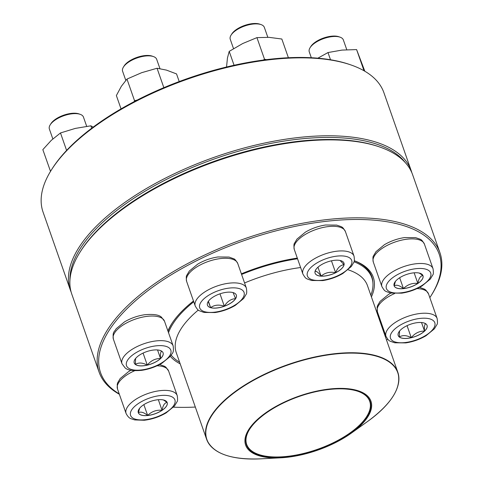 <?xml version="1.0" encoding="UTF-8"?>
<svg xmlns="http://www.w3.org/2000/svg" width="483" height="483" viewBox="0 0 483 483"><rect width="100%" height="100%" fill="white"/><g stroke="black" fill="none" stroke-linecap="round" stroke-linejoin="round"><path stroke-width="0.72" d="M119.361 394.273A180.576 77.739 -19.3 0 1 99.081 372.085A180.576 77.739 -19.3 0 1 107.89 329.195A180.576 77.739 -19.3 0 1 287.156 226.461A180.576 77.739 -19.3 0 1 439.941 252.718A180.576 77.739 -19.3 0 1 431.56 294.938L430.836 296.085A179.374 77.22 160.7 0 0 328.766 221.027A179.374 77.22 160.7 0 0 109.327 330.106A179.374 77.22 160.7 0 0 119.229 393.893M439.941 252.718L412.645 174.78A180.576 77.739 160.7 0 0 379.753 147.007A180.576 77.739 160.7 0 0 217.139 160.875A180.576 77.739 160.7 0 0 80.595 251.257A180.576 77.739 160.7 0 0 80.172 251.921A180.576 77.739 160.7 0 0 71.792 294.147L99.081 372.085M173.457 407.175A179.374 77.22 160.7 0 0 195.325 407.054M386.545 340.092A179.374 77.22 160.7 0 0 387.734 339.229M429.834 297.637A179.374 77.22 160.7 0 0 430.836 296.085M167.909 330.927A109.55 47.165 -19.3 0 1 171.562 324.021A109.55 47.165 -19.3 0 1 171.821 323.61A109.55 47.165 -19.3 0 1 193.484 300.994M241.373 273.831A109.55 47.165 -19.3 0 1 297.305 258.091M354.28 260.717A109.55 47.165 -19.3 0 1 371.415 296.888M180.195 363.85A109.55 47.165 -19.3 0 1 170.348 356.339M80.172 251.921L80.89 250.78A179.374 77.22 -19.3 0 1 81.313 250.116A179.374 77.22 -19.3 0 1 216.945 160.344A179.374 77.22 -19.3 0 1 378.479 146.566L379.753 147.007M171.93 323.447A108.343 46.646 160.7 0 0 168.036 331.296M372.906 282.652A108.343 46.646 160.7 0 0 371.771 276.59A108.343 46.646 160.7 0 0 354.274 260.76M235.571 298.717A15.293 6.581 -19.3 0 1 220.393 307.417A15.293 6.581 -19.3 0 1 207.455 305.19A15.293 6.581 -19.3 0 1 219.711 293.924A15.293 6.581 -19.3 0 1 236.32 295.083A15.293 6.581 -19.3 0 1 235.571 298.717M159.951 68.646L156.691 59.331A18.058 7.776 160.7 0 0 153.401 56.553A18.058 7.776 160.7 0 0 137.142 57.942A18.058 7.776 160.7 0 0 123.485 66.98A18.058 7.776 160.7 0 0 123.443 67.046A18.058 7.776 160.7 0 0 122.604 71.267L125.797 80.383M123.443 67.046L124.161 65.899A16.857 7.257 -19.3 0 1 136.888 57.423A16.857 7.257 -19.3 0 1 152.127 56.113L153.401 56.553M207.449 305.165A15.293 6.581 160.7 0 0 210.636 307.623L208.185 301.507M233.102 292.553L235.553 298.663A15.293 6.581 160.7 0 0 236.308 295.059M224.323 306.204A15.293 6.581 160.7 0 0 235.553 298.663C231.037 298.886 227.294 301.398 224.323 306.204C218.962 304.405 214.404 304.882 210.636 307.623A15.293 6.581 160.7 0 0 224.323 306.204L219.988 293.827M210.636 307.623L208.408 301.259M354.003 261.774A108.047 46.513 -19.3 0 1 371.844 277.713A108.047 46.513 -19.3 0 1 372.043 291.545A108.047 46.513 -19.3 0 1 370.829 295.21M179.604 362.172A108.047 46.513 -19.3 0 1 171.242 355.168M168.525 332.69A108.047 46.513 -19.3 0 1 193.761 301.772M241.591 274.453A108.047 46.513 -19.3 0 1 297.54 258.761M371.077 409.711A66.394 28.582 -19.3 0 1 351.407 433.076A66.394 28.582 -19.3 0 1 280.798 457.806A66.394 28.582 -19.3 0 1 248.654 429.671A66.394 28.582 -19.3 0 1 323.387 389.859A66.394 28.582 -19.3 0 1 371.077 409.711M370.28 409.88A65.549 28.219 -19.3 0 1 293.314 456.043A65.549 28.219 -19.3 0 1 249.476 429.496A65.549 28.219 -19.3 0 1 298.971 396.519A65.549 28.219 -19.3 0 1 358.223 391.411A65.549 28.219 -19.3 0 1 370.28 409.88M358.03 391.345A65.187 28.062 -19.3 0 1 369.712 401.301A65.187 28.062 -19.3 0 1 369.833 409.644A65.187 28.062 -19.3 0 1 308.607 452.13A65.187 28.062 -19.3 0 1 246.668 444.39A65.187 28.062 -19.3 0 1 249.584 429.321M411.208 170.68L383.919 92.742A180.576 77.739 160.7 0 0 351.026 64.97A180.576 77.739 160.7 0 0 187.796 79.049A180.576 77.739 160.7 0 0 51.44 169.883A180.576 77.739 160.7 0 0 43.059 212.103L70.355 290.041A180.576 77.739 -19.3 0 1 215.086 156.987A180.576 77.739 -19.3 0 1 411.208 170.68A180.576 77.739 -19.3 0 1 411.86 172.751M71.14 292.07A180.576 77.739 -19.3 0 1 70.355 290.041M51.44 169.883L52.164 168.742A179.374 77.22 -19.3 0 1 187.603 78.518A179.374 77.22 -19.3 0 1 349.746 64.529L351.026 64.97M405.267 162.584A179.374 77.22 160.7 0 0 215.617 158.502A179.374 77.22 160.7 0 0 69.944 280.013M179.211 81.555L176.536 73.923L166.454 70.107L157.053 68.254L163.852 87.658M134.087 101.678L134.546 100.699L126.975 79.067L141.67 72.685L157.053 68.254M134.546 100.699L137.172 100.078M121.04 108.88L116.373 95.549L121.33 86.33L126.975 79.067M161.914 351.328A15.293 6.581 -19.3 0 1 163.085 352.85A15.293 6.581 -19.3 0 1 150.829 364.116A15.293 6.581 -19.3 0 1 134.226 362.956A15.293 6.581 -19.3 0 1 144.477 352.457A15.293 6.581 -19.3 0 1 161.914 351.328M86.692 126.329L83.456 117.097A18.058 7.776 160.7 0 0 82.074 115.292A18.058 7.776 160.7 0 0 80.166 114.32A18.058 7.776 160.7 0 0 63.847 115.727A18.058 7.776 160.7 0 0 50.208 124.807A18.058 7.776 160.7 0 0 49.375 129.033L52.834 138.923M50.208 124.807L50.932 123.666A16.857 7.257 -19.3 0 1 63.659 115.189A16.857 7.257 -19.3 0 1 78.892 113.873L80.166 114.32M134.214 362.932A15.293 6.581 160.7 0 0 135.373 364.43A15.293 6.581 160.7 0 0 147.279 365.1C142.539 362.606 138.573 362.383 135.373 364.43L135.584 358.483M160.048 350.416L161.708 351.177M161.896 351.274C160.652 351.401 160.205 353.816 160.543 358.519A15.293 6.581 160.7 0 0 163.079 352.825M147.279 365.1A15.293 6.581 160.7 0 0 160.543 358.519C155.327 358.446 150.907 360.638 147.279 365.1L143.077 353.085M160.543 358.519L157.543 349.952M91.71 128.224L90.864 125.815L93.195 127.114M66.6 150.424L60.484 132.952L75.33 128.406L90.864 125.815M50.522 171.368L42.836 149.639L51.319 140.318L60.484 132.952M157.808 399.755A15.293 6.581 -19.3 0 1 167.172 402.58A15.293 6.581 -19.3 0 1 154.916 413.853A15.293 6.581 -19.3 0 1 138.307 412.693A15.293 6.581 -19.3 0 1 157.808 399.755M147.653 415.465A15.293 6.581 160.7 0 0 162.04 410.296C156.48 409.735 151.686 411.462 147.653 415.465C143.771 412.295 140.668 411.395 138.337 412.76A15.293 6.581 160.7 0 0 147.653 415.465L143.862 404.639M138.301 412.663A15.293 6.581 160.7 0 0 138.337 412.76L139.629 408.268M163.435 399.96L167.088 402.393M167.112 402.411C164.625 402.774 162.934 405.4 162.04 410.296A15.293 6.581 160.7 0 0 167.16 402.556M162.04 410.296L158.333 399.707M399.375 337.056A15.293 6.581 -19.3 0 1 398.203 335.534A15.293 6.581 -19.3 0 1 410.459 324.268A15.293 6.581 -19.3 0 1 427.069 325.427A15.293 6.581 -19.3 0 1 416.811 335.92A15.293 6.581 -19.3 0 1 399.375 337.056M424.026 322.988L425.692 323.755M425.879 323.845C424.635 323.972 424.183 326.387 424.527 331.09A15.293 6.581 160.7 0 0 427.057 325.397M411.262 337.671A15.293 6.581 160.7 0 0 424.527 331.09C419.31 331.018 414.891 333.21 411.262 337.671C406.523 335.178 402.556 334.954 399.356 337.007A15.293 6.581 160.7 0 0 411.262 337.671L407.054 325.663M398.197 335.504A15.293 6.581 160.7 0 0 399.356 337.007L399.562 331.06M424.527 331.09L421.526 322.529M403.48 288.629A15.293 6.581 -19.3 0 1 394.116 285.797A15.293 6.581 -19.3 0 1 406.372 274.531A15.293 6.581 -19.3 0 1 422.981 275.69A15.293 6.581 -19.3 0 1 403.48 288.629M346.776 49.713L343.353 39.938A18.058 7.776 160.7 0 0 340.062 37.161A18.058 7.776 160.7 0 0 332.298 36.599A18.058 7.776 160.7 0 0 310.104 47.654A18.058 7.776 160.7 0 0 309.265 51.874L311.318 57.731M310.104 47.654L310.829 46.507A16.857 7.257 -19.3 0 1 323.55 38.03A16.857 7.257 -19.3 0 1 338.788 36.72L340.062 37.161M419.244 273.07L422.897 275.503M422.921 275.521C420.433 275.878 418.743 278.504 417.849 283.406A15.293 6.581 160.7 0 0 422.969 275.666M403.462 288.574A15.293 6.581 160.7 0 0 417.849 283.406C412.289 282.845 407.495 284.565 403.462 288.574C399.58 285.405 396.477 284.499 394.146 285.864A15.293 6.581 160.7 0 0 403.462 288.574L399.67 277.749M394.11 285.773A15.293 6.581 160.7 0 0 394.146 285.864L395.438 281.378M417.849 283.406L414.142 272.817M364.84 71.236L356.605 49.586L364.019 70.766M330.511 59.759L327.987 52.556L341.952 50.093L356.605 49.586M317.862 58.177L327.987 52.556M335.631 272.744A15.293 6.581 -19.3 0 1 315.109 273.233A15.293 6.581 -19.3 0 1 327.365 261.967A15.293 6.581 -19.3 0 1 343.968 263.126A15.293 6.581 -19.3 0 1 335.631 272.744M267.817 37.288L264.34 27.368A18.058 7.776 160.7 0 0 261.055 24.591A18.058 7.776 160.7 0 0 240.105 27.942A18.058 7.776 160.7 0 0 231.091 35.084A18.058 7.776 160.7 0 0 230.258 39.304L233.524 48.638M231.091 35.084L231.816 33.943A16.857 7.257 -19.3 0 1 244.543 25.466A16.857 7.257 -19.3 0 1 259.776 24.15L261.055 24.591M315.049 271.41L316.051 269.309M340.086 260.47L344.053 264.714A15.293 6.581 160.7 0 0 343.962 263.096M335.613 272.696A15.293 6.581 160.7 0 0 344.053 264.714C340.461 265.082 337.647 267.745 335.613 272.696C330.004 271.549 325.162 272.69 321.08 276.107A15.293 6.581 160.7 0 0 335.613 272.696L331.453 260.808M315.097 273.209A15.293 6.581 160.7 0 0 321.08 276.107C318.255 272.315 316.226 270.794 314.988 271.543M321.08 276.107L317.965 267.208M226.539 66.998L227.451 57.978L229.208 51.379L242.732 43.524L256.938 37.626L269.043 37.342L281.837 39.02L288.387 57.737M263.301 60.049L264.515 59.258L256.938 37.626M264.515 59.258L266.538 59.632M234.068 65.259L229.208 51.379M200.874 302.322A23.474 10.107 160.7 0 0 225.652 309.525A23.474 10.107 160.7 0 0 239.133 288.568A23.474 10.107 160.7 0 0 200.874 302.322M186.625 281.402C186.106 277.87 186.178 275.811 186.843 275.213L189.336 271.041L197.746 264.104C204.007 260.428 210.739 258.049 217.948 256.962L229.045 257.065L233.7 258.785C234.599 258.834 235.952 260.403 237.757 263.495A27.084 11.658 160.7 0 0 214.838 259.558A27.084 11.658 160.7 0 0 187.947 274.966A27.084 11.658 160.7 0 0 186.625 281.402L195.247 306.017A27.084 11.658 -19.3 0 1 196.569 299.581A27.084 11.658 -19.3 0 1 223.454 284.173A27.084 11.658 -19.3 0 1 246.372 288.11C246.891 291.641 246.819 293.7 246.155 294.292L243.661 298.47L235.251 305.407C228.996 309.084 222.258 311.463 215.056 312.549L203.959 312.447L199.298 310.726C198.404 310.678 197.052 309.108 195.247 306.017M214.404 449.425A101.303 43.615 -19.3 0 1 206.615 439.288L176.271 352.65A101.303 43.615 -19.3 0 1 198.29 310.056M244.567 282.953A101.303 43.615 -19.3 0 1 300.613 267.528M348.068 269.78A101.303 43.615 -19.3 0 1 367.491 285.688L397.835 372.327A101.303 43.615 -19.3 0 1 398.064 385.108M260.428 458.85C230.572 459.949 212.635 453.428 206.615 439.288A101.303 43.615 -19.3 0 1 206.428 426.326A101.303 43.615 -19.3 0 1 301.573 360.294A101.303 43.615 -19.3 0 1 397.835 372.327C401.947 387.131 391.997 403.42 367.98 421.188L367.98 421.188A101.122 43.536 160.7 0 0 397.938 385.591A101.122 43.536 160.7 0 0 315.423 357.227A101.122 43.536 160.7 0 0 206.694 426.555A101.122 43.536 160.7 0 0 260.428 458.85L280.798 457.806M128.297 368.004A23.474 10.107 160.7 0 0 166.937 358.929A23.474 10.107 160.7 0 0 150.732 346.782A23.474 10.107 160.7 0 0 128.297 368.004M113.396 339.169C112.358 331.235 114.513 332.117 116.107 328.802L124.511 321.871C130.772 318.194 137.51 315.816 144.713 314.729C153.449 313.932 159.04 314.765 161.485 317.228L164.522 321.261A27.084 11.658 160.7 0 0 162.451 318.563A27.084 11.658 160.7 0 0 131.563 320.573A27.084 11.658 160.7 0 0 113.396 339.169L122.012 363.777A27.084 11.658 -19.3 0 1 143.723 343.824A27.084 11.658 -19.3 0 1 173.143 345.876C174.176 353.81 172.02 352.922 170.433 356.237L162.022 363.174C155.761 366.845 149.03 369.229 141.821 370.316C133.085 371.113 127.494 370.274 125.049 367.817L122.012 363.777M144.954 419.739A23.474 10.107 160.7 0 0 174.828 399.695A23.474 10.107 160.7 0 0 138.434 403.48A23.474 10.107 160.7 0 0 144.954 419.739M134.727 370.702A27.084 11.658 160.7 0 0 117.478 388.9L126.099 413.514A27.084 11.658 -19.3 0 1 147.81 393.554A27.084 11.658 -19.3 0 1 177.225 395.607C177.744 399.139 177.672 401.204 177.007 401.796L174.514 405.974L166.11 412.905C159.263 416.901 151.976 419.353 144.254 420.252L134.685 419.92L131.153 418.755C129.366 418.266 127.681 416.521 126.099 413.514M159.644 364.508L164.582 366.301L165.941 367.249L168.609 370.998A27.084 11.658 160.7 0 0 157.072 365.776M432.997 320.38A23.474 10.107 160.7 0 0 394.357 329.454A23.474 10.107 160.7 0 0 410.556 341.602A23.474 10.107 160.7 0 0 432.997 320.38M419.54 287.349L424.448 289.124L425.885 290.132L428.506 293.839A27.084 11.658 160.7 0 0 426.429 291.134A27.084 11.658 160.7 0 0 416.968 288.617M435.05 315.749A27.084 11.658 -19.3 0 1 437.121 318.448C437.64 321.98 437.568 324.045 436.904 324.636L434.41 328.814L426 335.745C419.745 339.422 413.007 341.801 405.798 342.894L394.708 342.791C388.537 340.618 389.141 341.451 385.995 336.355A27.084 11.658 -19.3 0 1 404.162 317.76A27.084 11.658 -19.3 0 1 435.05 315.749M394.617 293.543A27.084 11.658 160.7 0 0 377.374 311.74L385.995 336.355M416.334 268.645A23.474 10.107 160.7 0 0 386.46 288.683A23.474 10.107 160.7 0 0 422.854 284.904A23.474 10.107 160.7 0 0 416.334 268.645M373.287 262.009C372.767 258.477 372.84 256.419 373.51 255.821L375.997 251.649L384.408 244.712C390.669 241.035 397.4 238.656 404.609 237.57L415.706 237.672C421.876 239.84 421.273 239.007 424.418 244.102A27.084 11.658 160.7 0 0 407.833 239.097A27.084 11.658 160.7 0 0 373.287 262.009L381.908 286.618A27.084 11.658 -19.3 0 1 416.455 263.706A27.084 11.658 -19.3 0 1 433.034 268.717C433.553 272.249 433.48 274.308 432.816 274.899L430.323 279.077L421.919 286.014C415.658 289.685 408.92 292.07 401.717 293.157L390.62 293.054C384.45 290.887 385.054 291.72 381.908 286.618M320.187 261.164A23.474 10.107 160.7 0 0 316.582 280.43A23.474 10.107 160.7 0 0 351.847 262.939A23.474 10.107 160.7 0 0 320.187 261.164M294.28 249.439C293.761 245.913 293.833 243.849 294.497 243.257L296.991 239.079L305.401 232.142C311.656 228.471 318.394 226.086 325.596 225L336.693 225.102C342.864 227.276 342.26 226.436 345.405 231.538A27.084 11.658 160.7 0 0 309.048 232.395A27.084 11.658 160.7 0 0 294.28 249.439L302.895 274.054A27.084 11.658 -19.3 0 1 317.669 257.01A27.084 11.658 -19.3 0 1 354.027 256.147C354.546 259.679 354.474 261.744 353.81 262.335L351.316 266.513L342.906 273.444C336.645 277.121 329.913 279.5 322.704 280.593L311.607 280.49C305.437 278.317 306.047 279.15 302.895 274.054M237.757 263.495L246.372 288.11M371.844 277.713L370.334 273.414M351.407 433.076L367.98 421.188M164.522 321.261L173.143 345.876M168.609 370.998L177.225 395.607M117.478 388.9L117.212 384.39L117.695 382.717L120.189 378.539L128.599 371.602L130.978 370.268M428.506 293.839L437.121 318.448M377.374 311.74L377.108 307.23L377.591 305.558L380.085 301.38L388.495 294.443L390.874 293.109M424.418 244.102L433.034 268.717M345.405 231.538L354.027 256.147"/></g></svg>
